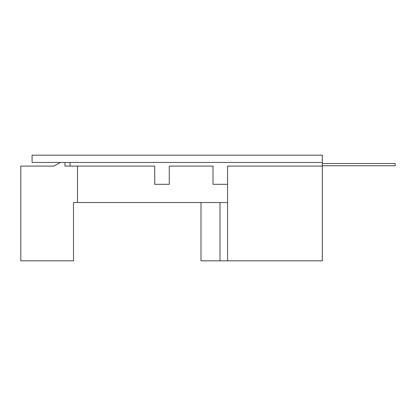 <?xml version="1.0" encoding="UTF-8"?>
<svg xmlns="http://www.w3.org/2000/svg" width="416" height="416" viewBox="0 0 416 416"><rect width="100%" height="100%" fill="white"/><g stroke="black" fill="none" stroke-linecap="round" stroke-linejoin="round"><path stroke-width="0.62" d="M64.958 162.453L64.958 166.098L70.101 166.098L70.101 162.453L70.101 166.098L154.71 166.098L154.71 184.314L169.286 184.314L169.286 166.098L213.013 166.098L169.286 166.098L213.013 166.098L213.013 184.314L213.013 166.098L213.013 184.314L227.588 184.314L227.588 202.535L73.502 202.535L73.502 260.832L20.8 260.832L20.8 166.098L53.867 166.098L60.46 162.453M70.101 166.098L154.71 166.098L77.464 166.098L77.464 202.535M322.327 166.098L322.327 155.168L32.079 155.168L32.079 162.453L322.327 162.453L322.327 166.098L227.588 166.098L227.588 184.314L213.013 184.314L227.588 184.314L227.588 166.098L322.327 166.098L322.327 260.832L200.985 260.832L200.985 202.535M219.981 260.832L219.981 202.535M227.588 260.832L227.588 202.535M154.71 184.314L169.286 184.314L169.286 166.098L169.286 184.314L154.71 184.314L154.71 166.098L154.71 184.314M322.327 165.729L395.2 165.729L395.2 163.524L322.327 163.524"/></g></svg>
